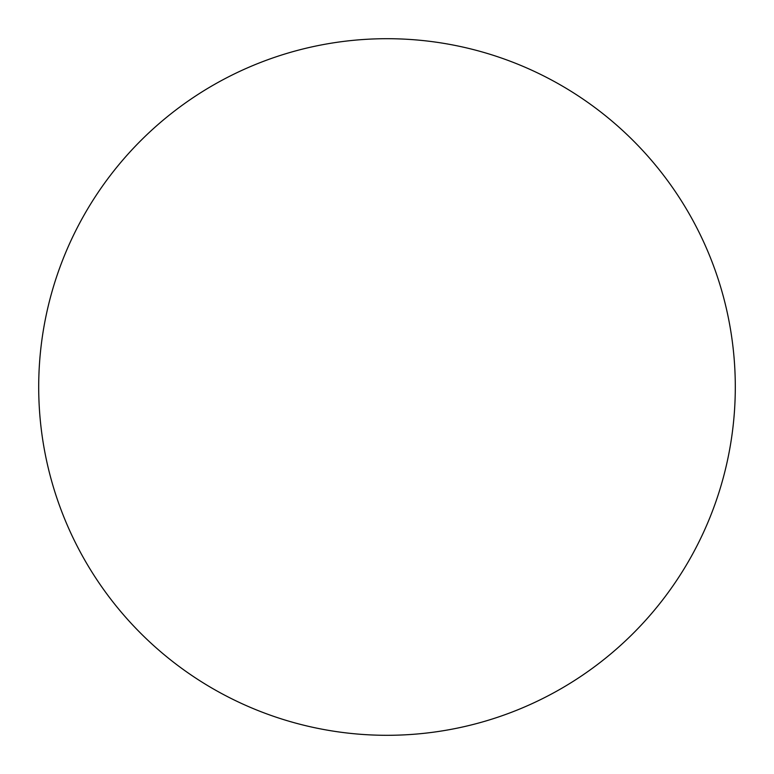 <?xml version="1.0" encoding="UTF-8"?>
<svg xmlns="http://www.w3.org/2000/svg" width="774" height="774" viewBox="0 0 774 774"><rect width="100%" height="100%" fill="white"/><g stroke="black" fill="none" stroke-linecap="round" stroke-linejoin="round"><path stroke-width="1.16" d="M735.3 387A348.3 348.3 0 0 0 387 38.7A348.3 348.3 0 0 0 38.7 387A348.3 348.3 0 0 0 387 735.3A348.3 348.3 0 0 0 735.3 387"/></g></svg>

